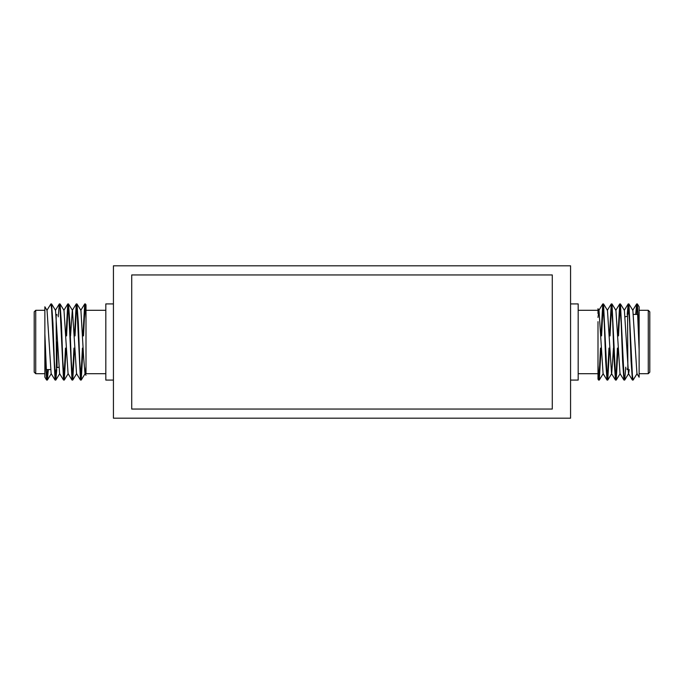 <?xml version="1.0" encoding="UTF-8"?>
<svg xmlns="http://www.w3.org/2000/svg" width="684" height="684" viewBox="0 0 684 684"><rect width="100%" height="100%" fill="white"/><g stroke="black" fill="none" stroke-linecap="round" stroke-linejoin="round"><path stroke-width="1.03" d="M113.433 265.811L113.433 418.189L570.567 418.189L570.567 265.811L113.433 265.811M113.433 303.91L105.815 303.91L105.815 380.09L113.433 380.09M57.054 342L57.054 367.753L58.79 367.146M34.2 372.173L34.2 311.827L35.722 310.305L35.722 373.695L34.2 372.173M74.419 335.904L76.24 303.961L77.01 309.006L80.473 380.039L81.216 380.039L83.038 348.096M80.84 379.039L82.431 348.096M76.309 303.91L76.984 303.961L78.327 322.951L79.737 361.049L81.148 380.09M46.615 380.039L44.87 377.2L44.87 350.225L46.615 380.039L47.35 380.039L48.325 369.582M46.982 379.039L47.718 369.582M44.87 350.225L44.87 333.775L46.58 374.994L47.29 380.09M46.905 310.374L50.907 303.91L51.616 309.006L55.079 380.039L55.823 380.039L56.798 369.471M55.447 379.039L56.182 369.582M50.907 303.91L51.591 303.961L52.933 322.951L54.344 361.049L55.755 380.09M58.217 316.854L59.311 303.961L60.081 309.006L63.544 380.039L64.287 380.039L66.109 348.096M63.911 379.039L65.502 348.096M59.38 303.91L60.055 303.961L61.398 322.951L62.808 361.049L64.219 380.09M65.955 335.904L67.776 303.961L68.545 309.006L72.008 380.039L72.752 380.039L74.573 348.096M72.376 379.039L73.966 348.096M67.844 303.91L68.52 303.961L69.862 322.951L71.273 361.049L72.684 380.09M66.562 335.904L68.144 304.961M75.026 335.904L76.608 304.961M105.815 373.695L86.004 373.695L86.004 360.656M86.004 355.047L86.004 304.867L85.449 303.961L86.004 307.997M35.722 310.305L44.87 310.305L44.87 333.775L44.87 306.8M86.004 362.332L86.004 318.59L85.372 307.714L84.773 303.91L80.763 310.374M82.884 335.904L84.705 303.961M83.491 335.904L85.073 304.961M84.773 303.91L85.449 303.961M44.862 306.791L47.059 310.374L51.138 373.626L55.079 380.039M51.591 303.961L55.532 310.374L59.602 373.626L63.544 380.039M60.055 303.961L63.997 310.374L68.067 373.626L72.008 380.039M70.537 335.904L72.299 310.374L76.24 303.961M68.52 303.961L72.461 310.374L76.531 373.626L80.473 380.039M76.984 303.961L80.926 310.374L83.662 357.843L84.996 373.626L86.004 375.277M81.216 380.039L85.158 373.626L86.004 366.556M570.567 380.09L578.185 380.09L578.185 303.91L570.567 303.91M649.8 311.827L649.8 372.173L648.278 373.695L648.278 310.305L649.8 311.827M609.581 348.096L607.76 380.039L606.99 374.994L603.527 303.961L602.784 303.961L600.962 335.904M603.16 304.961L601.569 335.904M607.691 380.09L607.016 380.039L605.673 361.049L604.263 322.951L602.852 303.91M637.385 303.961L639.13 306.8L639.13 333.775L637.385 303.961L636.65 303.961L635.675 314.418M637.018 304.961L636.282 314.418M639.13 333.775L639.13 350.225L637.42 309.006L636.71 303.91M637.095 373.626L633.093 380.09L632.384 374.994L628.921 303.961L628.177 303.961L627.202 314.529M628.553 304.961L627.818 314.418M633.093 380.09L632.409 380.039L631.067 361.049L629.656 322.951L628.245 303.91M625.783 367.146L624.689 380.039L623.919 374.994L620.456 303.961L619.713 303.961L617.891 335.904M620.089 304.961L618.498 335.904M624.62 380.09L623.945 380.039L622.602 361.049L621.192 322.951L619.781 303.91M618.045 348.096L616.224 380.039L615.455 374.994L611.992 303.961L611.248 303.961L609.427 335.904M611.624 304.961L610.034 335.904M616.156 380.09L615.48 380.039L614.138 361.049L612.727 322.951L611.316 303.91M617.438 348.096L615.856 379.039M608.974 348.096L607.392 379.039M597.996 342L597.996 379.133L598.551 380.039L597.996 376.003M648.278 373.695L639.13 373.695L639.13 350.225L639.13 377.2M597.996 313.563L597.996 308.894M597.996 321.668L597.996 365.41L598.628 376.286L599.227 380.09L603.237 373.626M601.116 348.096L599.295 380.039M600.509 348.096L598.928 379.039M599.227 380.09L598.551 380.039M639.138 377.209L636.941 373.626L632.862 310.374L628.921 303.961M629.246 369.582L628.63 373.626L624.689 380.039M632.409 380.039L628.468 373.626L624.398 310.374L620.456 303.961M623.945 380.039L620.003 373.626L615.933 310.374L611.992 303.961M613.462 348.096L611.701 373.626L607.76 380.039M615.48 380.039L611.539 373.626L607.469 310.374L603.527 303.961M607.016 380.039L603.074 373.626L599.004 310.374L597.996 317.444M552.279 409.049L552.279 274.951L131.721 274.951L131.721 409.049L552.279 409.049M56.139 314.418L56.447 369.582M627.861 369.582L627.553 314.418M56.447 314.418L57.054 315.033M44.87 373.695L35.722 373.695M105.815 310.305L86.004 310.305M51.3 373.626L47.35 380.039M59.765 373.626L55.823 380.039M68.229 373.626L64.287 380.039M76.694 373.626L72.752 380.039M67.776 303.961L63.834 310.374M59.311 303.961L55.37 310.374M46.247 369.582L50.522 369.582M625.21 316.854L626.946 316.247M627.553 369.582L626.946 368.967M639.13 310.305L648.278 310.305M578.185 310.305L597.996 310.305M578.185 373.695L597.996 373.695M632.7 310.374L636.65 303.961M624.236 310.374L628.177 303.961M615.771 310.374L619.713 303.961M607.306 310.374L611.248 303.961M598.842 310.374L602.784 303.961M597.996 308.723L599.004 310.374M616.224 380.039L620.166 373.626M637.753 314.418L633.478 314.418"/></g></svg>
